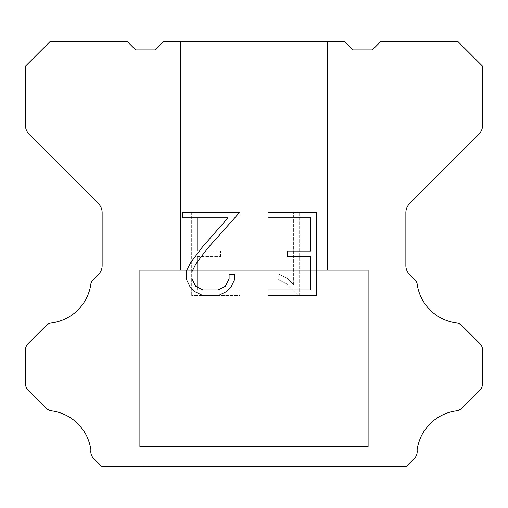 <?xml version="1.0" encoding="UTF-8"?>
<svg xmlns="http://www.w3.org/2000/svg" width="508" height="508" viewBox="0 0 508 508"><rect width="100%" height="100%" fill="white"/><g stroke="black" fill="none" stroke-linecap="round" stroke-linejoin="round"><path stroke-width="0.38" stroke-dasharray="2.54 1.91" d="M327.476 41.726L180.524 41.726L180.524 270.326L327.476 270.326L180.524 270.326L327.476 270.326L327.476 41.726L180.524 41.726L180.524 270.326L327.476 270.326L180.524 270.326L327.476 270.326L327.476 41.726L180.524 41.726L180.524 270.326L327.476 270.326L180.524 270.326L327.476 270.326L327.476 41.726L180.524 41.726L180.524 270.326L327.476 270.326L180.524 270.326L327.476 270.326L327.476 41.726L180.524 41.726L180.524 270.326L327.476 270.326L180.524 270.326L327.476 270.326L327.476 41.726L180.524 41.726L180.524 270.326L327.476 270.326L180.524 270.326L327.476 270.326L327.476 41.726L180.524 41.726L180.524 270.326L327.476 270.326L180.524 270.326L327.476 270.326L327.476 41.726L180.524 41.726L180.524 270.326L327.476 270.326L180.524 270.326L327.476 270.326L327.476 41.726L180.524 41.726L180.524 270.326L327.476 270.326L180.524 270.326L327.476 270.326L327.476 41.726L180.524 41.726L180.524 270.326L327.476 270.326L180.524 270.326L327.476 270.326L327.476 41.726L180.524 41.726L180.524 270.326L327.476 270.326L180.524 270.326L327.476 270.326L327.476 41.726L180.524 41.726L180.524 270.326L327.476 270.326L180.524 270.326L327.476 270.326L327.476 41.726L180.524 41.726L180.524 270.326L327.476 270.326L180.524 270.326L327.476 270.326L327.476 41.726L180.524 41.726L180.524 270.326L327.476 270.326L180.524 270.326L327.476 270.326L327.476 41.726L180.524 41.726L180.524 270.326L327.476 270.326L180.524 270.326L327.476 270.326L327.476 41.726L180.524 41.726L180.524 270.326L327.476 270.326L180.524 270.326L327.476 270.326L327.476 41.726L180.524 41.726L180.524 270.326L327.476 270.326L180.524 270.326L327.476 270.326L327.476 41.726L180.524 41.726L180.524 270.326L327.476 270.326L327.476 41.726L180.524 41.726L180.524 270.326L327.476 270.326L327.476 41.726L180.524 41.726L180.524 270.326L327.476 270.326L327.476 41.726L180.524 41.726L180.524 270.326L327.476 270.326L327.476 41.726L180.524 41.726L180.524 270.326L327.476 270.326L327.476 41.726L180.524 41.726L180.524 270.326L327.476 270.326L327.476 41.726L180.524 41.726L180.524 270.326L327.476 270.326L327.476 41.726L180.524 41.726L180.524 270.326L327.476 270.326L327.476 41.726L180.524 41.726L180.524 270.326L327.476 270.326L327.476 41.726L180.524 41.726L180.524 270.326L327.476 270.326L327.476 41.726L180.524 41.726L180.524 270.326L327.476 270.326L327.476 41.726L180.524 41.726L180.524 270.326L327.476 270.326L327.476 41.726L180.524 41.726L180.524 270.326L327.476 270.326L327.476 41.726L180.524 41.726L180.524 270.326L327.476 270.326L327.476 41.726L180.524 41.726L180.524 270.326L327.476 270.326L327.476 41.726L180.524 41.726L180.524 270.326L327.476 270.326L327.476 41.726L180.524 41.726L180.524 270.326L327.476 270.326L327.476 41.726L180.524 41.726L327.476 41.726M139.7 466.109L368.3 466.274L139.7 466.109M368.3 270.326L139.7 270.326L139.7 446.513L368.3 446.513L139.7 446.513L368.3 446.513L368.3 270.326L139.7 270.326L139.7 446.513L368.3 446.513L139.7 446.513L368.3 446.513L368.3 270.326L139.7 270.326L139.7 446.513L368.3 446.513L139.7 446.513L368.3 446.513L368.3 270.326L139.7 270.326L139.7 446.513L368.3 446.513L139.7 446.513L368.3 446.513L368.3 270.326L139.7 270.326L139.7 446.513L368.3 446.513L139.7 446.513L368.3 446.513L368.3 270.326L139.7 270.326L139.7 446.513L368.3 446.513L139.7 446.513L368.3 446.513L368.3 270.326L139.7 270.326L139.7 446.513L368.3 446.513L139.7 446.513L368.3 446.513L368.3 270.326L139.7 270.326L139.7 446.513L368.3 446.513L139.7 446.513L368.3 446.513L368.3 270.326L139.7 270.326L139.7 446.513L368.3 446.513L139.7 446.513L368.3 446.513L368.3 270.326L139.7 270.326L139.7 446.513L368.3 446.513L139.7 446.513L368.3 446.513L368.3 270.326L139.7 270.326L139.7 446.513L368.3 446.513L139.7 446.513L368.3 446.513L368.3 270.326L139.7 270.326L139.7 446.513L368.3 446.513L139.7 446.513L368.3 446.513L368.3 270.326L139.7 270.326L139.7 446.513L368.3 446.513L139.7 446.513L368.3 446.513L368.3 270.326L139.7 270.326L139.7 446.513L368.3 446.513L139.7 446.513L368.3 446.513L368.3 270.326L139.7 270.326L139.7 446.513L368.3 446.513L139.7 446.513L368.3 446.513L368.3 270.326L139.7 270.326L139.7 446.513L368.3 446.513L139.7 446.513L368.3 446.513L368.3 270.326L139.7 270.326L139.7 446.513L368.3 446.513L139.7 446.513L368.3 446.513L368.3 270.326L139.7 270.326L139.7 446.513L368.3 446.513L368.3 270.326L139.7 270.326L139.7 446.513L368.3 446.513L368.3 270.326L139.7 270.326L139.7 446.513L368.3 446.513L368.3 270.326L139.7 270.326L139.7 446.513L368.3 446.513L368.3 270.326L139.7 270.326L139.7 446.513L368.3 446.513L368.3 270.326L139.7 270.326L139.7 446.513L368.3 446.513L368.3 270.326L139.7 270.326L139.7 446.513L368.3 446.513L368.3 270.326L139.7 270.326L139.7 446.513L368.3 446.513L368.3 270.326L139.7 270.326L139.7 446.513L368.3 446.513L368.3 270.326L139.7 270.326L139.7 446.513L368.3 446.513L368.3 270.326L139.7 270.326L139.7 446.513L368.3 446.513L368.3 270.326L139.7 270.326L139.7 446.513L368.3 446.513L368.3 270.326L139.7 270.326L139.7 446.513L368.3 446.513L368.3 270.326L139.7 270.326L139.7 446.513L368.3 446.513L368.3 270.326L139.7 270.326L139.7 446.513L368.3 446.513L368.3 270.326L139.7 270.326L139.7 446.513L368.3 446.513L368.3 270.326L139.7 270.326L139.7 446.513L368.3 446.513L368.3 270.326L139.7 270.326L368.3 270.326M310.763 256.648L310.763 289.928L268.021 289.928L268.021 295.478L316.306 295.478L316.306 212.268L268.021 212.268L268.021 217.818L310.763 217.818L310.763 251.098L287.464 251.098L287.464 256.648L310.763 256.648M234.734 279.368L234.734 274.377L229.095 274.377L229.095 278.936L225.412 286.239L218.103 289.928L203.041 289.928L195.675 286.252L192.043 278.936L192.043 271.628L195.783 264.039L207.321 248.66L239.713 212.268L182.505 212.268L182.505 217.818L227.959 217.818L202.121 247.434L190.367 263.087L186.353 271.05L186.353 279.279L190.367 287.407L194.481 291.465L202.552 295.478L218.535 295.478L226.657 291.529L230.778 287.49L234.734 279.368M197.237 289.928L197.237 256.648L197.237 289.928L239.979 289.928L197.237 289.928M197.237 256.648L220.536 256.648L197.237 256.648M220.536 256.648L220.536 251.098L220.536 256.648M220.536 251.098L197.237 251.098L220.536 251.098M197.237 251.098L197.237 217.818L197.237 251.098M197.237 217.818L239.979 217.818L197.237 217.818M239.979 217.818L239.979 212.268L239.979 217.818M239.979 295.478L239.979 289.928L239.979 295.478L191.694 295.478L239.979 295.478M191.694 212.268L191.694 295.478L191.694 212.268L239.979 212.268L191.694 212.268M278.105 273.679L278.105 279.521L278.105 273.679L287.312 278.219L278.105 273.679M278.105 279.521L286.233 283.629L278.105 279.521M286.233 283.629L298.031 295.37L286.233 283.629M298.031 295.37L299.199 295.37L298.031 295.37M299.199 295.37L299.199 212.16L299.199 295.37M293.649 284.607L287.312 278.219L293.649 284.607L293.649 212.16L293.649 284.607M299.199 212.16L293.649 212.16L299.199 212.16M344.621 41.726L163.379 41.726L155.213 49.892L135.617 49.892L127.451 41.726L49.892 41.726L25.4 66.224L25.4 125.165A13.062 13.062 0 0 0 29.229 134.398L98.317 203.492A13.062 13.062 0 0 1 102.146 212.731L102.146 265.544A13.062 13.062 0 0 1 98.317 274.777L95.11 277.99A9.798 9.798 0 0 0 90.919 283.629A45.72 45.72 0 0 1 51.613 322.936A9.798 9.798 0 0 0 45.974 325.717L28.27 343.427A9.798 9.798 0 0 0 25.4 350.355L25.4 383.343A9.798 9.798 0 0 0 28.27 390.271L46.082 408.083A9.798 9.798 0 0 0 51.702 410.864A45.72 45.72 0 0 1 90.913 450.075A9.798 9.798 0 0 0 93.694 458.502L101.467 466.274L406.533 466.274L414.306 458.502A9.798 9.798 0 0 0 417.087 450.075A45.72 45.72 0 0 1 456.298 410.864A9.798 9.798 0 0 0 461.918 408.083L479.73 390.271A9.798 9.798 0 0 0 482.6 383.343L482.6 350.355A9.798 9.798 0 0 0 479.73 343.427L462.026 325.717A9.798 9.798 0 0 0 456.387 322.936A45.72 45.72 0 0 1 417.081 283.629A9.798 9.798 0 0 0 412.89 277.99L409.683 274.777A13.062 13.062 0 0 1 405.854 265.544L405.854 212.731A13.062 13.062 0 0 1 409.683 203.492L478.771 134.398A13.062 13.062 0 0 0 482.6 125.165L482.6 66.224L458.108 41.726L380.549 41.726L372.383 49.892L352.787 49.892L344.621 41.726M368.3 466.274L139.7 466.274L368.3 466.274"/><path stroke-width="0.76" d="M310.763 289.928L310.763 256.648L287.464 256.648L287.464 251.098L310.763 251.098L310.763 217.818L268.021 217.818L268.021 212.268L316.306 212.268L316.306 295.478L268.021 295.478L268.021 289.928L310.763 289.928M234.734 274.377L234.734 279.368L230.778 287.49L226.657 291.529L218.535 295.478L202.552 295.478L194.481 291.465L190.367 287.407L186.353 279.279L186.353 271.05L190.367 263.087L202.121 247.434L227.959 217.818L182.505 217.818L182.505 212.268L239.713 212.268L207.321 248.66L195.783 264.039L192.043 271.628L192.043 278.936L195.675 286.252L203.041 289.928L218.103 289.928L225.412 286.239L229.095 278.936L229.095 274.377L234.734 274.377M344.621 41.726L352.787 49.892L372.383 49.892L380.549 41.726L458.108 41.726L482.6 66.224L482.6 125.165A13.062 13.062 0 0 1 478.771 134.398L409.683 203.492A13.062 13.062 0 0 0 405.854 212.731L405.854 265.544A13.062 13.062 0 0 0 409.683 274.777L412.89 277.99A9.798 9.798 0 0 1 417.081 283.629A45.72 45.72 0 0 0 456.387 322.936A9.798 9.798 0 0 1 462.026 325.717L479.73 343.427A9.798 9.798 0 0 1 482.6 350.355L482.6 383.343A9.798 9.798 0 0 1 479.73 390.271L461.918 408.083A9.798 9.798 0 0 1 456.298 410.864A45.72 45.72 0 0 0 417.087 450.075A9.798 9.798 0 0 1 414.306 458.502L406.533 466.274L101.467 466.274L93.694 458.502A9.798 9.798 0 0 1 90.913 450.075A45.72 45.72 0 0 0 51.702 410.864A9.798 9.798 0 0 1 46.082 408.083L28.27 390.271A9.798 9.798 0 0 1 25.4 383.343L25.4 350.355A9.798 9.798 0 0 1 28.27 343.427L45.974 325.717A9.798 9.798 0 0 1 51.613 322.936A45.72 45.72 0 0 0 90.919 283.629A9.798 9.798 0 0 1 95.11 277.99L98.317 274.777A13.062 13.062 0 0 0 102.146 265.544L102.146 212.731A13.062 13.062 0 0 0 98.317 203.492L29.229 134.398A13.062 13.062 0 0 1 25.4 125.165L25.4 66.224L49.892 41.726L127.451 41.726L135.617 49.892L155.213 49.892L163.379 41.726L344.621 41.726"/></g></svg>
